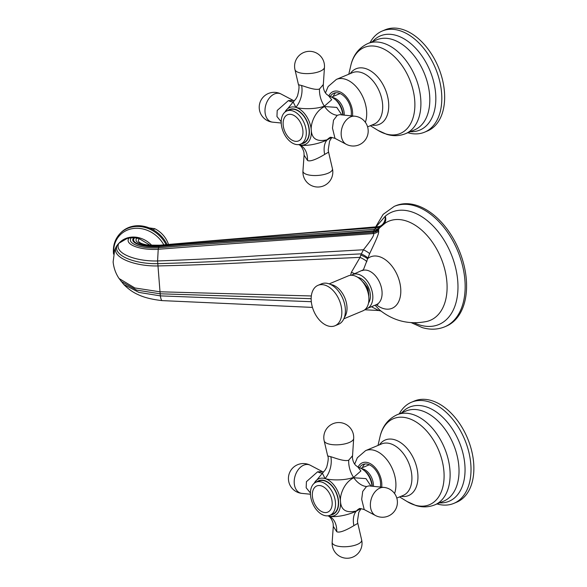 <?xml version="1.0" encoding="UTF-8"?>
<svg xmlns="http://www.w3.org/2000/svg" width="587" height="587" viewBox="0 0 587 587"><rect width="100%" height="100%" fill="white"/><g stroke="black" fill="none" stroke-linecap="round" stroke-linejoin="round"><path stroke-width="0.88" d="M437.014 503.939A54.826 34.67 -112.7 0 0 453.846 503.375A54.826 34.67 -112.7 0 0 468.764 451.814A54.826 34.67 -112.7 0 0 428.649 401.757A54.826 34.67 67.3 0 0 411.487 402.227L414.334 401.038A54.826 34.67 67.3 0 1 431.496 400.569A54.826 34.67 -112.7 0 1 471.618 450.618A54.826 34.67 -112.7 0 1 456.701 502.178L453.846 503.375M399.27 413.828A54.826 34.67 67.3 0 1 411.487 402.227M359.567 467.634A16.15 10.214 67.3 0 1 363.03 464.456A16.15 10.214 67.3 0 1 368.086 464.317A16.15 10.214 -112.7 0 1 380.354 487.049M362.428 467.626A16.15 10.214 67.3 0 1 364.923 463.979M407.796 132.728A54.826 34.67 -112.7 0 0 424.636 132.156A54.826 34.67 -112.7 0 0 439.553 80.595A54.826 34.67 -112.7 0 0 399.431 30.546A54.826 34.67 67.3 0 0 382.269 31.016L385.116 29.82A54.826 34.67 67.3 0 1 402.286 29.35A54.826 34.67 -112.7 0 1 442.4 79.406A54.826 34.67 -112.7 0 1 427.483 130.967L424.636 132.156M370.052 42.616A54.826 34.67 67.3 0 1 382.269 31.016M330.356 96.422A16.15 10.214 67.3 0 1 333.82 93.245A16.15 10.214 67.3 0 1 338.875 93.106A16.15 10.214 -112.7 0 1 351.136 115.83M333.211 96.415A16.15 10.214 67.3 0 1 335.713 92.768M360.8 508.606L356.236 511.196C345.963 516.076 332.235 517.771 328.03 515.892A20.024 12.665 -112.7 0 0 328.192 515.936L328.133 515.922M371.028 486.117L365.972 478.618L353.822 477.767C344.085 482.309 339.668 495.237 340.489 501.437A20.024 12.665 -112.7 0 0 325.088 478.603A20.024 12.665 -112.7 0 0 314.383 482.969L322.38 473.21L325.095 478.596C329.256 480.005 343.204 481.054 353.579 477.4L360.917 470.95L357.725 466.856L355.979 465.608C354.005 463.796 352.824 461.125 352.427 457.589L353.668 438.555A14.954 14.954 0 0 0 332.976 423.704A14.954 14.954 0 0 0 324.185 440.874A14.807 5.298 175.5 0 0 333.724 444.763A14.807 5.298 175.5 0 0 349.206 442.532A14.807 5.298 -4.5 0 0 353.668 438.555M327.817 515.826L328.192 515.936A20.024 12.665 -112.7 0 0 340.489 501.437C341.04 510.132 346.352 513.309 356.434 510.961L360.403 508.591M318.888 481.002A17.948 11.351 67.3 0 1 324.508 480.848A17.948 11.351 67.3 0 1 337.635 497.233A17.948 11.351 67.3 0 1 332.756 514.102L329.909 515.298A17.948 11.351 -112.7 0 0 334.788 498.422A17.948 11.351 -112.7 0 0 321.661 482.044A17.948 11.351 67.3 0 0 316.041 482.198L318.888 481.002M310.42 492.992L306.172 487.76L306.421 481.678L317.582 471.816L322.461 471.647L310.354 465.271A14.807 10.177 106.7 0 0 303.743 465.146A14.807 10.177 -73.3 0 0 294.234 480.672A14.807 10.177 -73.3 0 0 301.894 493.381L310.442 494.232M361.071 508.628L358.789 512.356L357.439 521.153L357.806 523.369L353.88 525.629C349.691 528.205 340.086 533.546 336.74 531.697L333.291 526.356L332.161 542.227A14.954 14.954 0 0 0 352.86 557.085A14.954 14.954 0 0 0 361.643 539.908A14.807 5.298 -4.5 0 1 357.234 544.45A14.807 5.298 175.5 0 1 341.01 546.629A14.807 5.298 175.5 0 1 332.161 542.227M322.38 473.21L325.073 470.172L326.651 467.311C328.316 461.081 328.654 457.28 327.678 455.916L330.841 456.73C334.113 457.647 344.466 461.83 348.729 460.201L352.442 455.85M329.909 515.298A17.948 11.351 -112.7 0 1 324.288 515.452A17.948 11.351 67.3 0 1 311.161 499.067A17.948 11.351 67.3 0 1 316.041 482.198M369.186 485.831L366.486 486.528L362.722 491.436L361.687 499.302L364.226 509.582C360.763 508.547 359.112 508.254 359.281 508.709L359.56 508.599M331.589 137.387L327.025 139.977C316.745 144.864 303.017 146.559 298.82 144.673A20.024 12.665 -112.7 0 0 298.974 144.725A20.024 12.665 -112.7 0 0 311.279 130.219C311.822 138.914 317.134 142.091 327.223 139.75L331.193 137.373M341.81 114.905L336.762 107.399L324.611 106.548C314.867 111.097 310.45 124.018 311.279 130.219A20.024 12.665 -112.7 0 0 295.877 107.384A20.024 12.665 -112.7 0 0 285.165 111.757L293.162 101.991L295.877 107.377C300.045 108.793 313.986 109.842 324.362 106.188L331.706 99.739L328.515 95.644L326.761 94.397C324.794 92.585 323.613 89.906 323.217 86.37L324.457 67.344A14.954 14.954 0 0 0 303.765 52.485A14.954 14.954 0 0 0 294.975 69.662A14.807 5.298 175.5 0 0 304.514 73.544A14.807 5.298 175.5 0 0 319.996 71.313A14.807 5.298 -4.5 0 0 324.457 67.344M289.677 109.784A17.948 11.351 67.3 0 1 295.29 109.63A17.948 11.351 67.3 0 1 308.424 126.014A17.948 11.351 67.3 0 1 303.538 142.89L300.691 144.079A17.948 11.351 -112.7 0 0 305.57 127.21A17.948 11.351 -112.7 0 0 292.443 110.826A17.948 11.351 67.3 0 0 286.823 110.98L289.677 109.784M281.202 121.773L276.954 116.542L277.203 110.459L288.371 100.604L293.243 100.436L281.136 94.052A14.807 10.177 106.7 0 0 274.533 93.935A14.807 10.177 -73.3 0 0 265.023 109.453A14.807 10.177 -73.3 0 0 272.684 122.162L281.224 123.013M331.86 137.409L329.571 141.144L328.221 149.934L328.588 152.15L324.662 154.41C320.48 156.986 310.868 162.335 307.522 160.486L304.081 155.137L302.951 171.015A14.954 14.954 0 0 0 323.642 185.866A14.954 14.954 0 0 0 332.433 168.696A14.807 5.298 -4.5 0 1 328.016 173.238A14.807 5.298 175.5 0 1 311.792 175.41A14.807 5.298 175.5 0 1 302.951 171.015M293.162 101.991L295.863 98.961L297.44 96.099C299.099 89.862 299.443 86.062 298.467 84.697L301.623 85.519C304.895 86.436 315.256 90.618 319.511 88.989L323.224 84.631M300.691 144.079A17.948 11.351 -112.7 0 1 295.07 144.233A17.948 11.351 67.3 0 1 281.943 127.856A17.948 11.351 67.3 0 1 286.823 110.98M339.968 114.612L337.268 115.309L333.511 120.218L332.469 128.083L335.008 138.371C331.545 137.336 329.894 137.042 330.063 137.497L330.342 137.38M363.441 269.712L369.641 253.635C373.677 245.028 379.378 233.597 378.615 231.241L378.681 229.253L379.576 227.844L385.219 223.104A53.725 33.973 -112.7 0 1 440.859 257.649A53.725 33.973 -112.7 0 1 426.448 321.522C409.139 324.86 393.584 321.045 379.789 310.09L375.027 305.211M382.24 225.21L379.173 226.516A9.972 9.862 78 0 1 378.079 226.685L159.869 245.197M381.102 311.059L378.82 310.53L371.424 306.722M384.008 223.926A9.972 7.572 49.6 0 0 385.277 216.177L376.062 226.875M413.967 322.747A60.916 38.522 67.3 0 0 419.83 325.029A60.916 38.522 -112.7 0 0 457.75 281.07A60.916 38.522 -112.7 0 0 410.9 211.613A60.916 38.522 67.3 0 0 385.277 216.177A9.972 8.203 -94.3 0 1 378.079 226.685L376.274 227.69C304.271 233.039 232.085 238.88 159.73 245.212L159.796 245.197C148.753 245.197 143.749 244.918 144.813 244.361L145.415 244.654M381.117 226.186A9.972 8.46 46.4 0 1 376.274 227.69L374.579 229.26C302.18 235.563 232.144 238.388 159.348 245.535L159.73 245.212C146.449 246.54 134.709 242.614 139.398 238.777A23.928 20.662 -135.5 0 0 137.02 238.19A23.928 20.662 -135.5 0 0 134.555 237.845A23.928 20.662 -135.5 0 0 133.741 237.786A23.928 20.662 -135.5 0 0 131.305 237.801A23.928 20.662 -135.5 0 0 129.001 238.073L127.012 238.52L118.86 243.297A23.928 20.662 -135.5 0 0 118.838 243.312A23.928 20.662 -135.5 0 0 117.341 245.043A23.928 20.662 -135.5 0 0 116.219 246.709L114.67 250.025L113.13 261.956C113.768 268.054 115.749 273.579 119.08 278.524L123.769 284.475C130.402 291.174 135.957 293.661 138.429 294.769C144.285 297.55 152.18 299.502 162.115 300.61L312.453 307.405M379.576 227.844A9.972 8.086 39.8 0 1 374.579 229.26L373.677 230.794C301.38 236.913 231.74 239.628 158.974 246.298L159.348 245.535C145.143 246.833 132.244 242.512 137.02 238.19M378.512 230.009A9.972 9.612 -5.9 0 1 373.09 232.437L373.677 230.794A9.972 9.098 27.6 0 0 378.886 228.827M378.615 231.241A9.972 9.319 -4.7 0 1 373.361 233.582L373.09 232.437C300.691 238.028 231.439 241.609 158.512 247.787L158.974 246.298C143.815 247.538 129.69 242.769 134.555 237.845M369.641 253.635A9.972 1.783 24.9 0 0 363.434 249.768C371.652 239.584 374.954 234.191 373.361 233.582C300.654 238.858 231.491 243.495 158.219 249.292L158.512 247.787C142.076 248.998 126.322 243.605 131.305 237.801M376.238 304.704A27.875 17.632 67.3 0 0 398.984 300.955A27.875 17.632 67.3 0 0 392.468 266.799A27.875 17.632 67.3 0 0 367.469 258.779A9.972 2.355 19.8 0 0 360.778 255.059L363.434 249.768L258.713 255.741C226.406 257.979 192.697 259.718 157.587 260.958L158.219 249.292C140.865 250.458 123.945 244.588 129.001 238.073M366.86 261.685A9.972 2.01 23.5 0 0 360.058 257.37L360.778 255.059M351.474 275.259A18.439 11.659 67.3 0 1 352.809 274.525L363.419 269.756M365.606 308.989A18.439 11.659 -112.7 0 0 367.058 308.549A18.439 11.659 -112.7 0 0 372.077 291.203A18.439 11.659 -112.7 0 0 358.584 274.371A18.439 11.659 67.3 0 0 352.809 274.525M162.261 300.603C161.55 300.727 160.904 299.15 160.332 295.87L157.587 260.958C135.92 261.597 113.511 253.217 118.86 243.297M350.593 275.296L351.364 272.324L360.058 257.37L259.021 261.956C226.795 263.798 193.05 265.126 157.778 265.94C134.841 266.447 110.811 257.429 116.219 246.709M354.68 273.747A9.972 3.346 17.8 0 0 351.364 272.324M150.47 245.439L139.398 238.777M166.04 244.574A29.908 25.828 44.5 0 0 120.21 233.384L120.915 232.665A29.908 25.828 44.5 0 1 167.053 244.471M168.476 244.331A23.928 20.662 -135.5 0 0 154.63 228.651L149.208 227.903M153.383 229.921L154.63 228.651M368.541 302.987A14.954 9.458 -112.7 0 0 368.937 288.577A14.954 9.458 -112.7 0 0 358.84 277.614A14.954 9.458 -112.7 0 0 357.813 277.38M368.328 291.534A5.481 3.471 -112.7 0 0 365.826 285.561M394.259 206.367L395.682 205.773A65.296 41.295 67.3 0 1 416.124 205.215A65.296 41.295 -112.7 0 1 463.899 264.825A65.296 41.295 -112.7 0 1 446.135 326.225L444.711 326.827A65.296 41.295 -112.7 0 0 462.475 265.419A65.296 41.295 -112.7 0 0 414.701 205.81A65.296 41.295 67.3 0 0 394.259 206.367L383.135 214.365L375.665 226.912M318.022 285.319A21.932 13.868 67.3 0 0 312.057 305.937A21.932 13.868 67.3 0 0 328.104 325.961A21.932 13.868 -112.7 0 0 334.972 325.77A21.932 13.868 -112.7 0 0 340.937 305.152A21.932 13.868 -112.7 0 0 324.89 285.128A21.932 13.868 67.3 0 0 318.022 285.319L321.588 283.822A21.932 13.868 67.3 0 1 328.449 283.638A21.932 13.868 -112.7 0 1 344.496 303.655A21.932 13.868 -112.7 0 1 338.53 324.281L334.972 325.77M329.19 283.881L348.348 275.861A18.938 11.975 67.3 0 1 354.277 275.699A18.938 11.975 -112.7 0 1 368.13 292.986A18.938 11.975 -112.7 0 1 362.979 310.802L343.821 318.822M368.761 296.479A14.653 9.267 -112.7 0 0 362.605 281.782M368.768 296.545L368.79 295.76A12.657 8.005 -112.7 0 0 363.14 282.266L362.568 281.731M412.375 414.327A48.846 30.891 -112.7 0 0 397.083 414.745C388.014 419.067 382.32 426.433 379.994 436.845A46.637 29.489 -112.7 0 1 408.06 418.267A46.637 29.489 -112.7 0 1 443.926 471.434A46.637 29.489 -112.7 0 1 414.892 505.091A46.637 29.489 -112.7 0 1 407.084 501.525L415.926 505.539C422.442 507.513 428.737 507.285 434.82 504.857A48.846 30.891 -112.7 0 0 448.116 458.924A48.846 30.891 -112.7 0 0 412.375 414.327M379.481 444.814A30.128 19.048 67.3 0 1 394.669 439.744A30.128 19.048 67.3 0 1 417.709 472.77A30.128 19.048 67.3 0 1 401.046 496.308M397.083 414.745L405.984 411.017A48.846 30.891 67.3 0 1 421.283 410.599A48.846 30.891 67.3 0 1 457.016 455.189A48.846 30.891 67.3 0 1 443.728 501.129L434.82 504.857M401.787 412.778A51.062 32.292 67.3 0 1 425.59 406.659A51.062 32.292 67.3 0 1 464.368 460.457A51.062 32.292 67.3 0 1 439.531 502.883M394.574 493.528A27.912 17.654 -112.7 0 0 374.352 450.383A27.912 17.654 -112.7 0 0 365.613 450.625L381.616 443.919A27.912 17.654 67.3 0 1 390.355 443.684A27.912 17.654 67.3 0 1 410.775 469.167A27.912 17.654 67.3 0 1 403.181 495.413L396.805 498.084M381.689 487.181A17.948 11.351 -112.7 0 0 367.961 462.651A17.948 11.351 -112.7 0 0 358.129 467.025M383.157 43.115A48.846 30.891 -112.7 0 0 367.866 43.533C358.796 47.855 353.103 55.222 350.784 65.634A46.637 29.489 -112.7 0 1 378.842 47.048A46.637 29.489 -112.7 0 1 414.708 100.223A46.637 29.489 -112.7 0 1 385.681 133.873A46.637 29.489 -112.7 0 1 377.874 130.314L386.716 134.328C393.224 136.301 399.527 136.074 405.61 133.645A48.846 30.891 -112.7 0 0 418.898 87.705A48.846 30.891 -112.7 0 0 383.157 43.115M350.263 73.602A30.128 19.048 67.3 0 1 365.452 68.532A30.128 19.048 67.3 0 1 388.491 101.551A30.128 19.048 67.3 0 1 371.828 125.09M367.866 43.533L376.773 39.799A48.846 30.891 67.3 0 1 392.065 39.38A48.846 30.891 67.3 0 1 427.806 83.978A48.846 30.891 67.3 0 1 414.517 129.91L405.61 133.645M372.569 41.56A51.062 32.292 67.3 0 1 396.379 35.447A51.062 32.292 67.3 0 1 435.15 89.246A51.062 32.292 67.3 0 1 410.313 131.671M365.356 122.316A27.912 17.654 -112.7 0 0 345.134 79.172A27.912 17.654 -112.7 0 0 336.395 79.406L352.398 72.707A27.912 17.654 67.3 0 1 361.137 72.465A27.912 17.654 67.3 0 1 381.557 97.948A27.912 17.654 67.3 0 1 373.963 124.202L367.587 126.873M352.471 115.969A17.948 11.351 -112.7 0 0 338.743 91.433A17.948 11.351 -112.7 0 0 328.911 95.806M369.062 464.853A13.457 8.511 67.3 0 1 369.289 464.765L360.88 468.279M373.442 486.359A13.457 8.511 -112.7 0 0 363.052 469.013A13.457 8.511 -112.7 0 0 361.739 468.742L357.725 466.856M365.73 471.677L365.694 471.647A14.69 9.289 -112.7 0 1 372.246 486.241A14.624 9.253 -112.7 0 0 365.73 471.677A14.624 9.253 -112.7 0 0 365.716 471.662L361.746 468.749A16.363 10.346 -112.7 0 1 371.997 486.212M330.716 514.96A18.285 11.564 -112.7 0 0 338.222 498.899A18.285 11.564 -112.7 0 0 324.479 480.533A18.285 11.564 -112.7 0 0 316.848 481.854M322.483 473.115A19.936 12.144 68.8 0 1 317.582 471.816M328.375 515.988L328.192 515.936A19.936 13.699 -73.3 0 1 336.74 531.697M356.236 511.196A19.936 12.415 -115.2 0 0 353.88 525.629M353.579 477.4A19.936 12.921 69.5 0 1 348.729 460.201M325.103 478.588A19.936 13.699 106.7 0 0 330.841 456.73M323.298 512.253A14.191 8.974 -112.7 0 0 332.132 502.017A14.191 8.974 -112.7 0 0 321.221 485.831A14.191 8.974 67.3 0 0 312.387 496.074A14.191 8.974 67.3 0 0 323.298 512.253M353.822 477.767A19.936 13.127 -113.6 0 0 366.486 486.528M356.434 510.961A19.936 13.053 65.7 0 1 359.361 508.687M383.935 487.408A14.807 10.177 106.7 0 0 379.921 488.068A14.807 10.177 -73.3 0 0 370.632 501.665A14.807 10.177 -73.3 0 0 375.482 515.518A14.954 14.954 0 0 0 397.245 500.073A14.954 14.954 0 0 0 383.935 487.408L369.847 485.999M339.844 93.634A13.457 8.511 67.3 0 1 340.071 93.546L331.662 97.06M344.224 115.14A13.457 8.511 -112.7 0 0 333.842 97.802A13.457 8.511 -112.7 0 0 332.521 97.53L328.507 95.644M336.483 100.436A14.69 9.289 -112.7 0 1 343.028 115.023A14.624 9.253 -112.7 0 0 336.512 100.465A14.624 9.253 -112.7 0 0 336.498 100.45L332.536 97.53A16.363 10.346 -112.7 0 1 342.779 115.001M301.498 143.742A18.285 11.564 -112.7 0 0 309.004 127.687A18.285 11.564 -112.7 0 0 295.268 109.321A18.285 11.564 -112.7 0 0 287.63 110.642M293.265 101.903A19.936 12.144 68.8 0 1 288.371 100.604M299.003 144.732L298.959 144.718A19.936 13.699 -73.3 0 1 307.522 160.486M327.025 139.977A19.936 12.415 -115.2 0 0 324.662 154.41M324.362 106.188A19.936 12.921 69.5 0 1 319.511 88.989M295.885 107.37A19.936 13.699 106.7 0 0 301.623 85.519M294.087 141.041A14.191 8.974 -112.7 0 0 302.921 130.798A14.191 8.974 -112.7 0 0 292.003 114.619A14.191 8.974 67.3 0 0 283.169 124.862A14.191 8.974 67.3 0 0 294.087 141.041M324.611 106.548A19.936 13.127 -113.6 0 0 337.268 115.309M327.223 139.75A19.936 13.053 65.7 0 1 330.151 137.475M354.724 116.189A14.807 10.177 106.7 0 0 350.703 116.85A14.807 10.177 -73.3 0 0 341.414 130.446A14.807 10.177 -73.3 0 0 346.264 144.299A14.954 14.954 0 0 0 368.027 128.854A14.954 14.954 0 0 0 354.724 116.189L340.629 114.788M378.681 229.253A9.972 9.091 24.6 0 1 373.449 231.249C301.16 237.265 231.638 240.09 158.85 246.621C143.375 247.846 128.846 242.923 133.741 237.786M367.778 257.979A9.972 2.612 21.8 0 0 361.115 253.863L258.852 259.102C226.589 261.156 192.859 262.675 157.661 263.658C135.274 264.209 111.956 255.455 117.341 245.043M367.058 308.549L376.318 304.668A18.439 11.659 -112.7 0 0 381.337 287.329A18.439 11.659 -112.7 0 0 367.844 270.49A18.439 11.659 67.3 0 0 362.069 270.651M311.154 298.68L160.031 293.786L136.617 290.103L121.061 281.32M311.323 295.973L159.811 291.783L134.827 287.946L119.08 278.524M311.308 301.703L160.332 295.87L138.914 292.407L123.769 284.475M118.838 243.312L119.543 242.6A23.928 20.662 44.5 0 1 151.791 245.351M113.746 253.224A28.873 24.933 44.5 0 1 132.508 228.622A28.873 24.933 44.5 0 1 163.81 244.794M113.651 252.454A29.908 25.828 -135.5 0 0 113.731 253.313M344.408 317.347A18.938 11.975 -112.7 0 0 345.266 299.04A18.938 11.975 -112.7 0 0 332.374 284.871A18.938 11.975 67.3 0 0 330.65 284.504M399.571 496.925L407.084 501.525M378.006 445.43L379.994 436.845M365.613 450.625L357.351 457.743L354.68 464.104M370.353 125.713L377.874 130.314M348.788 74.219L350.784 65.634M336.395 79.406L328.14 86.531L325.469 92.893M323.525 472.109L322.461 471.647M310.354 465.271A14.954 14.954 0 0 0 288.591 480.709A14.954 14.954 0 0 0 301.894 493.381M328.111 515.914C327.076 515.643 330.87 515.672 333.145 523.45L333.291 526.356M357.806 523.369L361.643 539.908M327.678 455.916L324.185 440.874M364.226 509.582L375.482 515.518M294.314 100.891L293.243 100.436M281.136 94.052A14.954 14.954 0 0 0 259.381 109.498A14.954 14.954 0 0 0 272.684 122.162M298.893 144.695C297.858 144.424 301.652 144.461 303.934 152.238L304.081 155.137M328.588 152.15L332.433 168.696M298.467 84.697L294.975 69.662M335.008 138.371L346.264 144.299M444.711 326.827C437.601 329.696 430.073 329.938 422.104 327.546L411.179 322.63M376.318 304.668L377.977 304.352M378.82 310.53L364.74 309.767M113.555 254.142L113.438 252.924C112.931 245.212 115.191 238.696 120.21 233.384"/></g></svg>
